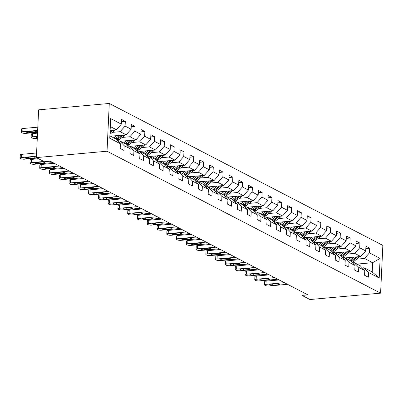<?xml version="1.0" encoding="UTF-8"?>
<svg xmlns="http://www.w3.org/2000/svg" width="403" height="403" viewBox="0 0 403 403"><rect width="100%" height="100%" fill="white"/><g stroke="black" fill="none" stroke-linecap="round" stroke-linejoin="round"><path stroke-width="0.6" d="M107.027 151.221L36.376 157.598L38.628 109.843L109.278 103.465L382.85 245.402L380.598 293.157L107.027 151.221L109.278 103.465M109.868 135.861L115.943 139.015L120.406 143.75L120.185 148.46L123.948 150.41L124.169 145.7L130.184 148.823L129.962 153.533L133.72 155.482L133.942 150.772L139.957 153.896L139.735 158.606L143.498 160.555L143.72 155.845L149.735 158.963L149.513 163.678L153.271 165.628L153.493 160.918L159.507 164.036L159.286 168.746L163.044 170.701L163.265 165.986L169.285 169.109L169.059 173.819L172.822 175.768L173.043 171.058L179.058 174.182L178.836 178.892L182.594 180.841L182.816 176.131L188.831 179.249L188.609 183.964L192.372 185.914L192.594 181.204L198.608 184.322L198.387 189.032L202.145 190.987L202.366 186.272L208.381 189.395L208.16 194.105L211.923 196.054L212.144 191.344L218.159 194.468L217.937 199.178L221.695 201.127L221.917 196.417L227.932 199.54L227.71 204.25L231.468 206.2L231.695 201.49L237.71 204.608L237.488 209.323L241.246 211.273L241.468 206.563L247.482 209.681L247.261 214.391L251.019 216.346L251.24 211.63L257.255 214.754L257.033 219.464L260.796 221.413L261.018 216.703L267.033 219.826L266.811 224.536L270.569 226.486L270.791 221.776L276.806 224.894L276.584 229.609L280.347 231.559L280.569 226.849L286.583 229.967L286.362 234.677L290.12 236.632L290.341 231.916L296.356 235.04L296.134 239.75L299.892 241.699L300.119 236.989L306.134 240.112L305.912 244.823L309.67 246.772L309.892 242.062L315.907 245.18L315.685 249.895L319.443 251.845L319.665 247.135L325.684 250.253L325.458 254.963L329.221 256.918L329.442 252.202L335.457 255.326L335.236 260.036L338.994 261.985L339.215 257.275L345.23 260.398L345.008 265.109L348.771 267.058L348.993 262.348L355.008 265.471L354.786 270.181L358.544 272.131L358.766 267.421L364.78 270.539L364.559 275.254L368.317 277.204L368.544 272.493L379.193 278.02L380.12 258.399L372.659 262.685L364.514 258.459L356.695 259.164M120.406 143.75L109.757 138.224L110.684 118.603L121.333 124.134L121.555 119.419L125.318 121.374L121.449 121.721M380.12 258.399L369.465 252.872L369.687 248.162L365.929 246.213L365.707 250.923L359.693 247.8L359.914 243.09L356.156 241.14L355.93 245.85L349.915 242.732L350.136 238.017L346.379 236.067L346.157 240.777L340.142 237.659L340.364 232.949L336.606 230.995L336.384 235.71L330.369 232.586L330.591 227.876L326.828 225.927L326.606 230.637L320.592 227.514L320.813 222.804L317.055 220.854L316.834 225.564L310.819 222.441L311.04 217.731L307.277 215.781L307.056 220.491L301.041 217.373L301.263 212.658L297.505 210.709L297.283 215.419L291.268 212.3L291.49 207.59L287.732 205.636L287.505 210.351L281.49 207.228L281.712 202.518L277.954 200.568L277.732 205.278L271.718 202.155L271.939 197.445L268.181 195.495L267.96 200.205L261.94 197.087L262.167 192.372L258.404 190.423L258.182 195.133L252.167 192.014L252.389 187.304L248.631 185.35L248.409 190.065L242.394 186.942L242.616 182.232L238.853 180.282L238.631 184.992L232.617 181.869L232.838 177.159L229.08 175.209L228.859 179.919L222.844 176.796L223.066 172.086L219.308 170.137L219.081 174.847L213.066 171.728L213.288 167.018L209.53 165.064L209.308 169.779L203.293 166.656L203.515 161.946L199.757 159.996L199.535 164.706L193.516 161.583L193.742 156.873L189.979 154.923L189.758 159.633L183.743 156.51L183.964 151.8L180.206 149.851L179.985 154.561L173.97 151.442L174.192 146.727L170.429 144.778L170.207 149.488L164.192 146.37L164.414 141.66L160.656 139.705L160.434 144.42L154.42 141.297L154.641 136.587L150.878 134.637L150.657 139.347L144.642 136.224L144.863 131.514L141.105 129.565L140.884 134.275L134.869 131.156L135.091 126.441L131.333 124.492L131.111 129.202L125.091 126.084L125.318 121.374M302.154 291.908L301.988 295.409L307.877 294.875L50.219 161.195L44.33 161.724L36.376 157.598M130.184 148.823L125.716 144.083L119.701 140.964L117.933 141.126M112.321 132.375L120.139 131.67L126.154 134.793L110.523 136.204M119.701 140.964L124.169 145.7M125.091 126.084L120.139 131.67M131.111 129.202L126.154 134.793M139.957 153.896L135.494 149.155L129.479 146.037L127.706 146.193M122.094 137.448L129.917 136.743L135.932 139.861L120.301 141.272M129.479 146.037L133.942 150.772M134.869 131.156L129.917 136.743M140.884 134.275L135.932 139.861M149.735 158.963L145.266 154.228L139.252 151.105L137.483 151.266M131.872 142.521L139.69 141.816L145.705 144.934L130.073 146.344M139.252 151.105L143.72 155.845M144.642 136.224L139.69 141.816M150.657 139.347L145.705 144.934M159.507 164.036L155.039 159.301L149.024 156.178L147.256 156.339M141.644 147.589L149.463 146.883L155.477 150.007L139.851 151.417M149.024 156.178L153.493 160.918M154.42 141.297L149.463 146.883M160.434 144.42L155.477 150.007M169.285 169.109L164.817 164.369L158.802 161.25L157.029 161.412M151.422 152.661L159.24 151.956L165.255 155.079L149.624 156.49M158.802 161.25L163.265 165.986M164.192 146.37L159.24 151.956M170.207 149.488L165.255 155.079M179.058 174.182L174.59 169.441L168.575 166.323L166.807 166.479M161.195 157.734L169.013 157.029L175.028 160.147L159.402 161.563M168.575 166.323L173.043 171.058M173.97 151.442L169.013 157.029M179.985 154.561L175.028 160.147M188.831 179.249L184.367 174.514L178.353 171.391L176.579 171.552M170.968 162.807L178.791 162.102L184.806 165.22L169.174 166.63M178.353 171.391L182.816 176.131M183.743 156.51L178.791 162.102M189.758 159.633L184.806 165.22M198.608 184.322L194.14 179.587L188.125 176.464L186.357 176.625M180.746 167.88L188.564 167.169L194.578 170.293L178.947 171.703M188.125 176.464L192.594 181.204M193.516 161.583L188.564 167.169M199.535 164.706L194.578 170.293M208.381 189.395L203.918 184.66L197.903 181.536L196.13 181.698M190.518 172.947L198.341 172.242L204.356 175.365L188.725 176.776M197.903 181.536L202.366 186.272M203.293 166.656L198.341 172.242M209.308 169.779L204.356 175.365M218.159 194.468L213.691 189.727L207.676 186.609L205.908 186.765M200.296 178.02L208.114 177.315L214.129 180.438L198.498 181.849M207.676 186.609L212.144 191.344M213.066 171.728L208.114 177.315M219.081 174.847L214.129 180.438M227.932 199.54L223.469 194.8L217.449 191.682L215.681 191.838M210.069 183.093L217.887 182.388L223.907 185.506L208.275 186.916M217.449 191.682L221.917 196.417M222.844 176.796L217.887 182.388M228.859 179.919L223.907 185.506M237.71 204.608L233.241 199.873L227.227 196.75L225.453 196.911M219.847 188.166L227.665 187.46L233.68 190.579L218.048 191.989M227.227 196.75L231.695 201.49M232.617 181.869L227.665 187.46M238.631 184.992L233.68 190.579M247.482 209.681L243.014 204.946L236.999 201.822L235.231 201.984M229.619 193.233L237.438 192.528L243.452 195.651L227.826 197.062M236.999 201.822L241.468 206.563M242.394 186.942L237.438 192.528M248.409 190.065L243.452 195.651M257.255 214.754L252.792 210.013L246.777 206.895L245.004 207.056M239.392 198.306L247.215 197.601L253.23 200.724L237.599 202.135M246.777 206.895L251.24 211.63M252.167 192.014L247.215 197.601M258.182 195.133L253.23 200.724M267.033 219.826L262.565 215.086L256.55 211.968L254.782 212.124M249.17 203.379L256.988 202.674L263.003 205.792L247.371 207.202M256.55 211.968L261.018 216.703M261.94 197.087L256.988 202.674M267.96 200.205L263.003 205.792M276.806 224.894L272.342 220.159L266.328 217.036L264.554 217.197M258.943 208.452L266.766 207.746L272.781 210.865L257.149 212.275M266.328 217.036L270.791 221.776M271.718 202.155L266.766 207.746M277.732 205.278L272.781 210.865M286.583 229.967L282.115 225.232L276.1 222.108L274.332 222.27M268.72 213.519L276.539 212.814L282.553 215.937L266.922 217.348M276.1 222.108L280.569 226.849M281.49 207.228L276.539 212.814M287.505 210.351L282.553 215.937M296.356 235.04L291.893 230.299L285.873 227.181L284.105 227.342M278.493 218.592L286.311 217.887L292.331 221.01L276.7 222.421M285.873 227.181L290.341 231.916M291.268 212.3L286.311 217.887M297.283 215.419L292.331 221.01M306.134 240.112L301.666 235.372L295.651 232.254L293.883 232.41M288.271 223.665L296.089 222.96L302.104 226.078L286.473 227.494M295.651 232.254L300.119 236.989M301.041 217.373L296.089 222.96M307.056 220.491L302.104 226.078M315.907 245.18L311.438 240.445L305.424 237.322L303.655 237.483M298.044 228.738L305.862 228.033L311.877 231.151L296.25 232.561M305.424 237.322L309.892 242.062M310.819 222.441L305.862 228.033M316.834 225.564L311.877 231.151M325.684 250.253L321.216 245.518L315.201 242.394L313.428 242.556M307.821 233.811L315.64 233.1L321.654 236.223L306.023 237.634M315.201 242.394L319.665 247.135M320.592 227.514L315.64 233.1M326.606 230.637L321.654 236.223M335.457 255.326L330.989 250.59L324.974 247.467L323.206 247.628M317.594 238.878L325.412 238.173L331.427 241.296L315.796 242.707M324.974 247.467L329.442 252.202M330.369 232.586L325.412 238.173M336.384 235.71L331.427 241.296M345.23 260.398L340.767 255.658L334.752 252.54L332.979 252.696M327.367 243.951L335.19 243.246L341.205 246.369L325.574 247.78M334.752 252.54L339.215 257.275M340.142 237.659L335.19 243.246M346.157 240.777L341.205 246.369M355.008 265.471L350.539 260.731L344.525 257.613L342.757 257.769M337.145 249.024L344.963 248.319L350.978 251.437L335.346 252.847M344.525 257.613L348.993 262.348M349.915 242.732L344.963 248.319M355.93 245.85L350.978 251.437M364.78 270.539L360.317 265.804L354.297 262.68L352.529 262.842M346.918 254.097L354.736 253.391L360.756 256.51L345.124 257.92M354.297 262.68L358.766 267.421M359.693 247.8L354.736 253.391M365.707 250.923L360.756 256.51M379.193 278.02L372.221 271.98L364.075 267.753L362.307 267.914M357.028 264.096L372.659 262.685L372.221 271.98M364.075 267.753L368.544 272.493M369.465 252.872L364.514 258.459M301.988 295.409L309.947 299.535L380.598 293.157M110.13 130.285L116.381 129.721L110.306 126.567M121.333 124.134L116.381 129.721M369.687 248.162L365.818 248.51M359.914 243.09L356.045 243.437M350.136 238.017L346.273 238.369M340.364 232.949L336.495 233.297M330.591 227.876L326.722 228.224M320.813 222.804L316.944 223.151M311.04 217.731L307.172 218.083M301.263 212.658L297.394 213.011M291.49 207.59L287.621 207.938M281.712 202.518L277.848 202.865M271.939 197.445L268.071 197.792M262.167 192.372L258.298 192.725M252.389 187.304L248.52 187.652M242.616 182.232L238.747 182.579M232.838 177.159L228.969 177.506M223.066 172.086L219.197 172.439M213.288 167.018L209.424 167.366M203.515 161.946L199.646 162.293M193.742 156.873L189.873 157.22M183.964 151.8L180.096 152.153M174.192 146.727L170.323 147.08M164.414 141.66L160.545 142.007M154.641 136.587L150.772 136.934M144.863 131.514L141 131.862M135.091 126.441L131.222 126.794M287.505 284.306L269.073 285.969A2.67 0.675 -177.3 0 1 265.461 285.531L264.836 285.208A2.67 0.675 -177.3 0 1 264.524 284.871A2.67 0.675 -177.3 0 1 265.94 284.342L284.372 282.679M279.098 279.944L266.091 281.118L265.94 284.342M272.745 285.294A2.136 0.539 2.7 0 1 269.607 284.674A2.136 0.539 2.7 0 1 270.74 284.256L276.393 283.742A2.136 0.539 2.7 0 1 279.531 284.367A2.136 0.539 2.7 0 1 278.397 284.785L272.745 285.294L272.806 284.07M264.524 284.871L264.675 281.642A2.67 0.675 2.7 0 1 266.091 281.118M351.32 257.361L349.824 258.535A8.478 7.199 117.4 0 1 348.222 259.532M354.111 257.109L350.595 259.864A10.216 8.67 117.4 0 1 349.869 260.383M359.592 256.615A3.536 3.002 117.4 0 1 358.705 257.593L353.728 261.487A10.216 8.67 117.4 0 1 352.197 262.489M356.348 256.907L351.784 260.479A10.216 8.67 117.4 0 1 350.897 261.109M351.401 261.648A10.216 8.67 -62.6 0 0 352.539 260.872L357.511 256.978A3.536 3.002 -62.6 0 0 357.743 256.782M277.727 279.234L259.295 280.896A2.67 0.675 -177.3 0 1 255.688 280.458L255.059 280.135A2.67 0.675 -177.3 0 1 254.746 279.798A2.67 0.675 -177.3 0 1 256.162 279.274L274.594 277.607M269.32 274.871L256.313 276.045L256.162 279.274M262.973 280.221A2.136 0.539 2.7 0 1 259.834 279.601A2.136 0.539 2.7 0 1 260.968 279.183L266.62 278.675A2.136 0.539 2.7 0 1 269.753 279.294A2.136 0.539 2.7 0 1 268.625 279.712L262.973 280.221L263.028 278.997M254.746 279.798L254.903 276.569A2.67 0.675 2.7 0 1 256.313 276.045M267.955 274.161L249.522 275.828A2.67 0.675 -177.3 0 1 245.911 275.39L245.286 275.063A2.67 0.675 -177.3 0 1 244.974 274.725A2.67 0.675 -177.3 0 1 246.389 274.201L264.821 272.539M259.547 269.798L246.54 270.972L246.389 274.201M253.195 275.153A2.136 0.539 2.7 0 1 250.061 274.529A2.136 0.539 2.7 0 1 251.19 274.111L256.842 273.602A2.136 0.539 2.7 0 1 259.98 274.221A2.136 0.539 2.7 0 1 258.847 274.639L253.195 275.153L253.255 273.924M244.974 274.725L245.125 271.496A2.67 0.675 2.7 0 1 246.54 270.972M341.548 252.288L340.046 253.462A8.478 7.199 117.4 0 1 338.449 254.459M344.338 252.036L340.822 254.792A10.216 8.67 117.4 0 1 340.097 255.311M349.819 251.543A3.536 3.002 117.4 0 1 348.927 252.52L343.955 256.414A10.216 8.67 117.4 0 1 342.419 257.416M346.575 251.835L342.011 255.406A10.216 8.67 117.4 0 1 341.119 256.036M341.628 256.575A10.216 8.67 -62.6 0 0 342.762 255.799L347.739 251.905A3.536 3.002 -62.6 0 0 347.965 251.709M331.77 247.22L330.274 248.394A8.478 7.199 117.4 0 1 328.677 249.386M334.561 246.968L331.044 249.719A10.216 8.67 117.4 0 1 330.319 250.238M340.041 246.47A3.536 3.002 117.4 0 1 339.155 247.452L334.178 251.346A10.216 8.67 117.4 0 1 332.646 252.343M336.797 246.762L332.238 250.339A10.216 8.67 117.4 0 1 331.347 250.963M331.855 251.502A10.216 8.67 -62.6 0 0 332.989 250.726L337.961 246.832A3.536 3.002 -62.6 0 0 338.193 246.641M258.177 269.093L239.745 270.756A2.67 0.675 -177.3 0 1 236.138 270.317L235.513 269.99A2.67 0.675 -177.3 0 1 235.201 269.652A2.67 0.675 -177.3 0 1 236.611 269.128L255.044 267.466M249.769 264.731L236.768 265.904L236.611 269.128M243.422 270.081A2.136 0.539 2.7 0 1 240.284 269.461A2.136 0.539 2.7 0 1 241.417 269.038L247.069 268.529A2.136 0.539 2.7 0 1 250.203 269.149A2.136 0.539 2.7 0 1 249.074 269.572L243.422 270.081L243.477 268.851M235.201 269.652L235.352 266.428A2.67 0.675 2.7 0 1 236.768 265.904M248.404 264.02L229.972 265.683A2.67 0.675 -177.3 0 1 226.365 265.245L225.735 264.922A2.67 0.675 -177.3 0 1 225.423 264.58A2.67 0.675 -177.3 0 1 226.839 264.056L245.271 262.393M239.997 259.658L226.99 260.832L226.839 264.056M233.644 265.008A2.136 0.539 2.7 0 1 230.511 264.388A2.136 0.539 2.7 0 1 231.639 263.965L237.291 263.456A2.136 0.539 2.7 0 1 240.43 264.076A2.136 0.539 2.7 0 1 239.296 264.499L233.644 265.008L233.705 263.784M225.423 264.58L225.574 261.356A2.67 0.675 2.7 0 1 226.99 260.832M238.626 258.948L220.194 260.61A2.67 0.675 -177.3 0 1 216.587 260.172L215.963 259.849A2.67 0.675 -177.3 0 1 215.65 259.512A2.67 0.675 -177.3 0 1 217.061 258.988L235.498 257.321M230.219 254.585L217.217 255.759L217.061 258.988M223.872 259.935A2.136 0.539 2.7 0 1 220.733 259.315A2.136 0.539 2.7 0 1 221.867 258.897L227.519 258.383A2.136 0.539 2.7 0 1 230.657 259.008A2.136 0.539 2.7 0 1 229.524 259.426L223.872 259.935L223.927 258.711M215.65 259.512L215.801 256.283A2.67 0.675 2.7 0 1 217.217 255.759M321.997 242.148L320.496 243.321A8.478 7.199 117.4 0 1 318.899 244.314M324.788 241.896L321.272 244.646A10.216 8.67 117.4 0 1 320.546 245.17M330.269 241.402A3.536 3.002 117.4 0 1 329.377 242.379L324.405 246.273A10.216 8.67 117.4 0 1 322.874 247.271M327.024 241.694L322.46 245.266A10.216 8.67 117.4 0 1 321.569 245.89M322.078 246.429A10.216 8.67 -62.6 0 0 323.211 245.654L328.188 241.76A3.536 3.002 -62.6 0 0 328.415 241.568M312.219 237.075L310.723 238.249A8.478 7.199 117.4 0 1 309.126 239.241M315.01 236.823L311.494 239.573A10.216 8.67 117.4 0 1 310.768 240.097M320.491 236.329A3.536 3.002 117.4 0 1 319.604 237.307L314.627 241.201A10.216 8.67 117.4 0 1 313.096 242.203M317.252 236.621L312.688 240.193A10.216 8.67 117.4 0 1 311.796 240.823M312.305 241.362A10.216 8.67 -62.6 0 0 313.438 240.586L318.41 236.687A3.536 3.002 -62.6 0 0 318.642 236.496M302.446 232.002L300.945 233.176A8.478 7.199 117.4 0 1 299.348 234.173M305.237 231.75L301.721 234.506A10.216 8.67 117.4 0 1 300.996 235.025M310.718 231.257A3.536 3.002 117.4 0 1 309.826 232.234L304.854 236.128A10.216 8.67 117.4 0 1 303.323 237.13M307.474 231.549L302.91 235.12A10.216 8.67 117.4 0 1 302.018 235.75M302.527 236.289A10.216 8.67 -62.6 0 0 303.666 235.513L308.638 231.619A3.536 3.002 -62.6 0 0 308.864 231.423M292.674 226.929L291.173 228.103A8.478 7.199 117.4 0 1 289.576 229.1M295.464 226.677L291.948 229.433A10.216 8.67 117.4 0 1 291.218 229.952M300.945 226.184A3.536 3.002 117.4 0 1 300.054 227.166L295.077 231.06A10.216 8.67 117.4 0 1 293.545 232.057M297.701 226.476L293.137 230.053A10.216 8.67 117.4 0 1 292.246 230.677M292.754 231.216A10.216 8.67 -62.6 0 0 293.888 230.44L298.865 226.546A3.536 3.002 -62.6 0 0 299.091 226.35M282.896 221.862L281.4 223.035A8.478 7.199 117.4 0 1 279.798 224.028M285.687 221.61L282.171 224.36A10.216 8.67 117.4 0 1 281.445 224.884M291.168 221.116A3.536 3.002 117.4 0 1 290.281 222.093L285.304 225.987A10.216 8.67 117.4 0 1 283.772 226.985M287.923 221.408L283.359 224.98A10.216 8.67 117.4 0 1 282.468 225.604M282.977 226.143A10.216 8.67 -62.6 0 0 284.115 225.368L289.087 221.474A3.536 3.002 -62.6 0 0 289.319 221.282M273.123 216.789L271.622 217.963A8.478 7.199 117.4 0 1 270.025 218.955M275.914 216.537L272.398 219.287A10.216 8.67 117.4 0 1 271.672 219.811M281.395 216.043A3.536 3.002 117.4 0 1 280.503 217.021L275.531 220.915A10.216 8.67 117.4 0 1 273.995 221.917M278.151 216.335L273.587 219.907A10.216 8.67 117.4 0 1 272.695 220.537M273.204 221.076A10.216 8.67 -62.6 0 0 274.337 220.295L279.314 216.401A3.536 3.002 -62.6 0 0 279.541 216.21M263.345 211.716L261.849 212.89A8.478 7.199 117.4 0 1 260.247 213.887M266.136 211.464L262.62 214.22A10.216 8.67 117.4 0 1 261.895 214.739M271.617 210.971A3.536 3.002 117.4 0 1 270.73 211.948L265.753 215.842A10.216 8.67 117.4 0 1 264.222 216.844M268.373 211.263L263.814 214.834A10.216 8.67 117.4 0 1 262.922 215.464M263.431 216.003A10.216 8.67 -62.6 0 0 264.564 215.227L269.536 211.333A3.536 3.002 -62.6 0 0 269.768 211.137M253.573 206.643L252.071 207.817A8.478 7.199 117.4 0 1 250.475 208.814M256.363 206.391L252.847 209.147A10.216 8.67 117.4 0 1 252.122 209.666M261.844 205.898A3.536 3.002 117.4 0 1 260.953 206.875L255.981 210.769A10.216 8.67 117.4 0 1 254.449 211.771M258.6 206.19L254.036 209.762A10.216 8.67 117.4 0 1 253.144 210.391M253.653 210.93A10.216 8.67 -62.6 0 0 254.787 210.154L259.764 206.26A3.536 3.002 -62.6 0 0 259.99 206.064M243.795 201.576L242.299 202.749A8.478 7.199 117.4 0 1 240.702 203.742M246.586 201.324L243.069 204.074A10.216 8.67 117.4 0 1 242.344 204.598M252.066 200.825A3.536 3.002 117.4 0 1 251.18 201.807L246.203 205.701A10.216 8.67 117.4 0 1 244.671 206.699M248.827 201.122L244.263 204.694A10.216 8.67 117.4 0 1 243.372 205.318M243.88 205.857A10.216 8.67 -62.6 0 0 245.014 205.082L249.986 201.188A3.536 3.002 -62.6 0 0 250.218 200.996M234.022 196.503L232.521 197.677A8.478 7.199 117.4 0 1 230.924 198.669M236.813 196.251L233.297 199.001A10.216 8.67 117.4 0 1 232.571 199.525M242.294 195.757A3.536 3.002 117.4 0 1 241.402 196.735L236.43 200.629A10.216 8.67 117.4 0 1 234.899 201.626M239.05 196.049L234.486 199.621A10.216 8.67 117.4 0 1 233.594 200.246M234.103 200.785A10.216 8.67 -62.6 0 0 235.241 200.009L240.213 196.115A3.536 3.002 -62.6 0 0 240.44 195.923M224.249 191.43L222.748 192.604A8.478 7.199 117.4 0 1 221.151 193.601M227.04 191.178L223.519 193.929A10.216 8.67 117.4 0 1 222.794 194.453M232.521 190.684A3.536 3.002 117.4 0 1 231.629 191.662L226.652 195.556A10.216 8.67 117.4 0 1 225.121 196.558M229.277 190.977L224.713 194.548A10.216 8.67 117.4 0 1 223.821 195.178M224.33 195.717A10.216 8.67 -62.6 0 0 225.463 194.941L230.44 191.047A3.536 3.002 -62.6 0 0 230.667 190.851M214.472 186.357L212.975 187.531A8.478 7.199 117.4 0 1 211.374 188.528M217.262 186.105L213.746 188.861A10.216 8.67 117.4 0 1 213.021 189.38M222.743 185.612A3.536 3.002 117.4 0 1 221.852 186.589L216.879 190.483A10.216 8.67 117.4 0 1 215.348 191.485M219.499 185.904L214.935 189.475A10.216 8.67 117.4 0 1 214.043 190.105M214.552 190.644A10.216 8.67 -62.6 0 0 215.691 189.868L220.663 185.974A3.536 3.002 -62.6 0 0 220.894 185.778M204.699 181.29L203.198 182.463A8.478 7.199 117.4 0 1 201.601 183.456M207.49 181.038L203.973 183.788A10.216 8.67 117.4 0 1 203.248 184.307M212.97 180.539A3.536 3.002 117.4 0 1 212.079 181.521L207.107 185.415A10.216 8.67 117.4 0 1 205.57 186.413M209.726 180.831L205.162 184.408A10.216 8.67 117.4 0 1 204.271 185.032M204.779 185.571A10.216 8.67 -62.6 0 0 205.913 184.796L210.89 180.902A3.536 3.002 -62.6 0 0 211.117 180.71M194.921 176.217L193.425 177.391A8.478 7.199 117.4 0 1 191.823 178.383M197.712 175.965L194.196 178.715A10.216 8.67 117.4 0 1 193.47 179.239M203.193 175.471A3.536 3.002 117.4 0 1 202.306 176.449L197.329 180.343A10.216 8.67 117.4 0 1 195.798 181.34M199.948 175.763L195.39 179.335A10.216 8.67 117.4 0 1 194.498 179.96M195.002 180.499A10.216 8.67 -62.6 0 0 196.14 179.723L201.112 175.829A3.536 3.002 -62.6 0 0 201.344 175.637M185.148 171.144L183.647 172.318A8.478 7.199 117.4 0 1 182.05 173.31M187.939 170.892L184.423 173.643A10.216 8.67 117.4 0 1 183.697 174.167M193.42 170.398A3.536 3.002 117.4 0 1 192.528 171.376L187.556 175.27A10.216 8.67 117.4 0 1 186.02 176.272M190.176 170.691L185.612 174.262A10.216 8.67 117.4 0 1 184.72 174.892M185.229 175.431A10.216 8.67 -62.6 0 0 186.362 174.65L191.339 170.756A3.536 3.002 -62.6 0 0 191.566 170.565M175.37 166.071L173.874 167.245A8.478 7.199 117.4 0 1 172.277 168.242M178.161 165.819L174.645 168.575A10.216 8.67 117.4 0 1 173.92 169.094M183.642 165.326A3.536 3.002 117.4 0 1 182.755 166.303L177.778 170.197A10.216 8.67 117.4 0 1 176.247 171.199M180.403 165.618L175.839 169.189A10.216 8.67 117.4 0 1 174.947 169.819M175.456 170.358A10.216 8.67 -62.6 0 0 176.59 169.582L181.562 165.688A3.536 3.002 -62.6 0 0 181.793 165.492M165.598 160.999L164.097 162.172A8.478 7.199 117.4 0 1 162.5 163.17M168.389 160.747L164.872 163.502A10.216 8.67 117.4 0 1 164.147 164.021M173.869 160.253A3.536 3.002 117.4 0 1 172.978 161.235L168.006 165.129A10.216 8.67 117.4 0 1 166.474 166.127M170.625 160.545L166.061 164.117A10.216 8.67 117.4 0 1 165.17 164.746M165.678 165.285A10.216 8.67 -62.6 0 0 166.812 164.51L171.789 160.616A3.536 3.002 -62.6 0 0 172.016 160.419M155.825 155.931L154.324 157.105A8.478 7.199 117.4 0 1 152.727 158.097M158.611 155.679L155.095 158.429A10.216 8.67 117.4 0 1 154.369 158.953M164.092 155.18A3.536 3.002 117.4 0 1 163.205 156.163L158.228 160.056A10.216 8.67 117.4 0 1 156.696 161.054M160.852 155.477L156.288 159.049A10.216 8.67 117.4 0 1 155.397 159.674M155.906 160.213A10.216 8.67 -62.6 0 0 157.039 159.437L162.016 155.543A3.536 3.002 -62.6 0 0 162.243 155.351M146.047 150.858L144.546 152.032A8.478 7.199 117.4 0 1 142.949 153.024M148.838 150.606L145.322 153.357A10.216 8.67 117.4 0 1 144.596 153.881M154.319 150.112A3.536 3.002 117.4 0 1 153.427 151.09L148.455 154.984A10.216 8.67 117.4 0 1 146.924 155.986M151.075 150.405L146.511 153.976A10.216 8.67 117.4 0 1 145.619 154.606M146.128 155.145A10.216 8.67 -62.6 0 0 147.266 154.364L152.238 150.47A3.536 3.002 -62.6 0 0 152.465 150.279M228.854 253.875L210.421 255.542A2.67 0.675 -177.3 0 1 206.815 255.104L206.185 254.777A2.67 0.675 -177.3 0 1 205.873 254.439A2.67 0.675 -177.3 0 1 207.288 253.915L225.72 252.253M220.446 249.512L207.439 250.686L207.288 253.915M214.094 254.862A2.136 0.539 2.7 0 1 210.96 254.243A2.136 0.539 2.7 0 1 212.089 253.825L217.741 253.316A2.136 0.539 2.7 0 1 220.879 253.935A2.136 0.539 2.7 0 1 219.746 254.353L214.094 254.862L214.154 253.638M205.873 254.439L206.024 251.21A2.67 0.675 2.7 0 1 207.439 250.686M219.081 248.802L200.644 250.47A2.67 0.675 -177.3 0 1 197.037 250.031L196.412 249.704A2.67 0.675 -177.3 0 1 196.1 249.366A2.67 0.675 -177.3 0 1 197.515 248.842L215.948 247.18M210.673 244.44L197.666 245.618L197.515 248.842M204.321 249.795A2.136 0.539 2.7 0 1 201.183 249.17A2.136 0.539 2.7 0 1 202.316 248.752L207.968 248.243A2.136 0.539 2.7 0 1 211.107 248.863A2.136 0.539 2.7 0 1 209.973 249.281L204.321 249.795L204.381 248.565M196.1 249.366L196.251 246.142A2.67 0.675 2.7 0 1 197.666 245.618M209.303 243.734L190.871 245.397A2.67 0.675 -177.3 0 1 187.264 244.959L186.634 244.636A2.67 0.675 -177.3 0 1 186.322 244.294A2.67 0.675 -177.3 0 1 187.738 243.77L206.17 242.107M200.896 239.372L187.889 240.546L187.738 243.77M194.548 244.722A2.136 0.539 2.7 0 1 191.41 244.102A2.136 0.539 2.7 0 1 192.543 243.679L198.195 243.17A2.136 0.539 2.7 0 1 201.329 243.79A2.136 0.539 2.7 0 1 200.2 244.213L194.548 244.722L194.604 243.493M186.322 244.294L186.478 241.07A2.67 0.675 2.7 0 1 187.889 240.546M199.53 238.662L181.098 240.324A2.67 0.675 -177.3 0 1 177.486 239.886L176.862 239.563A2.67 0.675 -177.3 0 1 176.549 239.226A2.67 0.675 -177.3 0 1 177.965 238.702L196.397 237.035M191.123 234.299L178.116 235.473L177.965 238.702M184.77 239.649A2.136 0.539 2.7 0 1 181.637 239.029A2.136 0.539 2.7 0 1 182.766 238.611L188.418 238.097A2.136 0.539 2.7 0 1 191.556 238.722A2.136 0.539 2.7 0 1 190.423 239.14L184.77 239.649L184.831 238.425M176.549 239.226L176.7 235.997A2.67 0.675 2.7 0 1 178.116 235.473M189.753 233.589L171.32 235.251A2.67 0.675 -177.3 0 1 167.713 234.818L167.089 234.491A2.67 0.675 -177.3 0 1 166.777 234.153A2.67 0.675 -177.3 0 1 168.187 233.629L186.619 231.962M181.345 229.226L168.338 230.4L168.187 233.629M174.998 234.576A2.136 0.539 2.7 0 1 171.859 233.957A2.136 0.539 2.7 0 1 172.993 233.539L178.645 233.03A2.136 0.539 2.7 0 1 181.778 233.649A2.136 0.539 2.7 0 1 180.65 234.067L174.998 234.576L175.053 233.352M166.777 234.153L166.928 230.924A2.67 0.675 2.7 0 1 168.338 230.4M179.98 228.516L161.548 230.184A2.67 0.675 -177.3 0 1 157.936 229.745L157.311 229.418A2.67 0.675 -177.3 0 1 156.999 229.08A2.67 0.675 -177.3 0 1 158.414 228.556L176.846 226.894M171.572 224.154L158.565 225.327L158.414 228.556M165.22 229.509A2.136 0.539 2.7 0 1 162.087 228.884A2.136 0.539 2.7 0 1 163.215 228.466L168.867 227.957A2.136 0.539 2.7 0 1 172.005 228.577A2.136 0.539 2.7 0 1 170.872 228.995L165.22 229.509L165.28 228.279M156.999 229.08L157.15 225.856A2.67 0.675 2.7 0 1 158.565 225.327M170.202 223.448L151.77 225.111A2.67 0.675 -177.3 0 1 148.163 224.673L147.538 224.345A2.67 0.675 -177.3 0 1 147.226 224.008A2.67 0.675 -177.3 0 1 148.636 223.484L167.069 221.821M161.794 219.086L148.793 220.26L148.636 223.484M155.447 224.436A2.136 0.539 2.7 0 1 152.309 223.816A2.136 0.539 2.7 0 1 153.442 223.393L159.094 222.884A2.136 0.539 2.7 0 1 162.228 223.504A2.136 0.539 2.7 0 1 161.099 223.927L155.447 224.436L155.503 223.207M147.226 224.008L147.377 220.784A2.67 0.675 2.7 0 1 148.793 220.26M160.429 218.376L141.997 220.038A2.67 0.675 -177.3 0 1 138.39 219.6L137.761 219.277A2.67 0.675 -177.3 0 1 137.448 218.94A2.67 0.675 -177.3 0 1 138.864 218.411L157.296 216.749M152.022 214.013L139.015 215.187L138.864 218.411M145.669 219.363A2.136 0.539 2.7 0 1 142.536 218.743A2.136 0.539 2.7 0 1 143.664 218.325L149.317 217.811A2.136 0.539 2.7 0 1 152.455 218.436A2.136 0.539 2.7 0 1 151.321 218.854L145.669 219.363L145.73 218.139M137.448 218.94L137.599 215.711A2.67 0.675 2.7 0 1 139.015 215.187M150.657 213.303L132.219 214.965A2.67 0.675 -177.3 0 1 128.612 214.527L127.988 214.205A2.67 0.675 -177.3 0 1 127.675 213.867A2.67 0.675 -177.3 0 1 129.091 213.343L147.523 211.676M142.244 208.94L129.242 210.114L129.091 213.343M135.897 214.29A2.136 0.539 2.7 0 1 132.758 213.671A2.136 0.539 2.7 0 1 133.892 213.252L139.544 212.744A2.136 0.539 2.7 0 1 142.682 213.363A2.136 0.539 2.7 0 1 141.549 213.781L135.897 214.29L135.952 213.066M127.675 213.867L127.827 210.638A2.67 0.675 2.7 0 1 129.242 210.114M140.879 208.23L122.447 209.898A2.67 0.675 -177.3 0 1 118.84 209.459L118.21 209.132A2.67 0.675 -177.3 0 1 117.898 208.794A2.67 0.675 -177.3 0 1 119.313 208.27L137.745 206.608M132.471 203.868L119.464 205.041L119.313 208.27M126.124 209.222A2.136 0.539 2.7 0 1 122.986 208.598A2.136 0.539 2.7 0 1 124.119 208.18L129.771 207.671A2.136 0.539 2.7 0 1 132.904 208.291A2.136 0.539 2.7 0 1 131.776 208.709L126.124 209.222L126.179 207.993M117.898 208.794L118.054 205.565A2.67 0.675 2.7 0 1 119.464 205.041M131.106 203.162L112.674 204.825A2.67 0.675 -177.3 0 1 109.062 204.386L108.437 204.059A2.67 0.675 -177.3 0 1 108.125 203.722A2.67 0.675 -177.3 0 1 109.54 203.198L127.973 201.535M122.698 198.8L109.692 199.974L109.54 203.198M116.346 204.15A2.136 0.539 2.7 0 1 113.213 203.53A2.136 0.539 2.7 0 1 114.341 203.107L119.993 202.598A2.136 0.539 2.7 0 1 123.132 203.218A2.136 0.539 2.7 0 1 121.998 203.636L116.346 204.15L116.407 202.921M108.125 203.722L108.276 200.498A2.67 0.675 2.7 0 1 109.692 199.974M121.328 198.09L102.896 199.752A2.67 0.675 -177.3 0 1 99.289 199.314L98.659 198.991A2.67 0.675 -177.3 0 1 98.347 198.649A2.67 0.675 -177.3 0 1 99.763 198.125L118.195 196.463M112.921 193.727L99.914 194.901L99.763 198.125M106.573 199.077A2.136 0.539 2.7 0 1 103.435 198.457A2.136 0.539 2.7 0 1 104.568 198.034L110.221 197.525A2.136 0.539 2.7 0 1 113.354 198.145A2.136 0.539 2.7 0 1 112.225 198.568L106.573 199.077L106.629 197.853M98.347 198.649L98.503 195.425A2.67 0.675 2.7 0 1 99.914 194.901M111.555 193.017L93.123 194.679A2.67 0.675 -177.3 0 1 89.511 194.241L88.887 193.919A2.67 0.675 -177.3 0 1 88.574 193.581A2.67 0.675 -177.3 0 1 89.99 193.057L108.422 191.39M103.148 188.654L90.141 189.828L89.99 193.057M96.796 194.004A2.136 0.539 2.7 0 1 93.662 193.385A2.136 0.539 2.7 0 1 94.791 192.966L100.443 192.453A2.136 0.539 2.7 0 1 103.581 193.077A2.136 0.539 2.7 0 1 102.448 193.495L96.796 194.004L96.856 192.78M88.574 193.581L88.725 190.352A2.67 0.675 2.7 0 1 90.141 189.828M101.778 187.944L83.345 189.606A2.67 0.675 -177.3 0 1 79.739 189.173L79.114 188.846A2.67 0.675 -177.3 0 1 78.802 188.508A2.67 0.675 -177.3 0 1 80.212 187.984L98.644 186.322M93.37 183.582L80.368 184.755L80.212 187.984M87.023 188.931A2.136 0.539 2.7 0 1 83.884 188.312A2.136 0.539 2.7 0 1 85.018 187.894L90.67 187.385A2.136 0.539 2.7 0 1 93.803 188.005A2.136 0.539 2.7 0 1 92.675 188.423L87.023 188.931L87.078 187.707M78.802 188.508L78.953 185.279A2.67 0.675 2.7 0 1 80.368 184.755M92.005 182.871L73.573 184.539A2.67 0.675 -177.3 0 1 69.966 184.1L69.336 183.773A2.67 0.675 -177.3 0 1 69.024 183.436A2.67 0.675 -177.3 0 1 70.439 182.912L88.872 181.249M83.597 178.509L70.59 179.683L70.439 182.912M77.245 183.864A2.136 0.539 2.7 0 1 74.112 183.239A2.136 0.539 2.7 0 1 75.24 182.821L80.892 182.312A2.136 0.539 2.7 0 1 84.031 182.932A2.136 0.539 2.7 0 1 82.897 183.35L77.245 183.864L77.305 182.635M69.024 183.436L69.175 180.212A2.67 0.675 2.7 0 1 70.59 179.683M82.232 177.804L63.795 179.466A2.67 0.675 -177.3 0 1 60.188 179.028L59.563 178.705A2.67 0.675 -177.3 0 1 59.251 178.363A2.67 0.675 -177.3 0 1 60.662 177.839L79.099 176.176M73.82 173.441L60.818 174.615L60.662 177.839M67.472 178.791A2.136 0.539 2.7 0 1 64.334 178.171A2.136 0.539 2.7 0 1 65.467 177.748L71.119 177.239A2.136 0.539 2.7 0 1 74.258 177.859A2.136 0.539 2.7 0 1 73.124 178.282L67.472 178.791L67.528 177.562M59.251 178.363L59.402 175.139A2.67 0.675 2.7 0 1 60.818 174.615M72.454 172.731L54.022 174.393A2.67 0.675 -177.3 0 1 50.415 173.955L49.786 173.633A2.67 0.675 -177.3 0 1 49.473 173.295A2.67 0.675 -177.3 0 1 50.889 172.766L69.321 171.104M64.047 168.368L51.04 169.542L50.889 172.766M57.7 173.718A2.136 0.539 2.7 0 1 54.561 173.099A2.136 0.539 2.7 0 1 55.695 172.68L61.347 172.167A2.136 0.539 2.7 0 1 64.48 172.791A2.136 0.539 2.7 0 1 63.352 173.209L57.7 173.718L57.755 172.494M49.473 173.295L49.629 170.066A2.67 0.675 2.7 0 1 51.04 169.542M62.682 167.658L44.249 169.32A2.67 0.675 -177.3 0 1 40.638 168.887L40.013 168.56A2.67 0.675 -177.3 0 1 39.701 168.222A2.67 0.675 -177.3 0 1 41.116 167.698L59.548 166.031M54.274 163.296L41.267 164.469L41.116 167.698M47.922 168.645A2.136 0.539 2.7 0 1 44.783 168.026A2.136 0.539 2.7 0 1 45.917 167.608L51.569 167.099A2.136 0.539 2.7 0 1 54.707 167.719A2.136 0.539 2.7 0 1 53.574 168.137L47.922 168.645L47.982 167.421M39.701 168.222L39.852 164.993A2.67 0.675 2.7 0 1 41.267 164.469M136.274 145.785L134.773 146.959A8.478 7.199 117.4 0 1 133.176 147.956M139.065 145.533L135.549 148.289A10.216 8.67 117.4 0 1 134.819 148.808M144.546 145.04A3.536 3.002 117.4 0 1 143.654 146.017L138.682 149.911A10.216 8.67 117.4 0 1 137.146 150.913M141.302 145.332L136.738 148.903A10.216 8.67 117.4 0 1 135.846 149.533M136.355 150.072A10.216 8.67 -62.6 0 0 137.488 149.296L142.466 145.402A3.536 3.002 -62.6 0 0 142.692 145.206M126.497 140.712L125.001 141.886A8.478 7.199 117.4 0 1 123.399 142.884M129.287 140.461L125.771 143.216A10.216 8.67 117.4 0 1 125.046 143.735M134.768 139.967A3.536 3.002 117.4 0 1 133.882 140.944L128.905 144.838A10.216 8.67 117.4 0 1 127.373 145.841M131.524 140.259L126.96 143.831A10.216 8.67 117.4 0 1 126.074 144.46M126.577 144.999A10.216 8.67 -62.6 0 0 127.716 144.224L132.688 140.33A3.536 3.002 -62.6 0 0 132.919 140.133M52.904 162.585L34.472 164.253A2.67 0.675 -177.3 0 1 30.865 163.814L30.235 163.487A2.67 0.675 -177.3 0 1 29.923 163.15A2.67 0.675 -177.3 0 1 31.338 162.626L43.887 161.492M38.607 158.757L31.489 159.397L31.338 162.626M38.149 163.578A2.136 0.539 2.7 0 1 35.011 162.953A2.136 0.539 2.7 0 1 36.144 162.535L41.796 162.026A2.136 0.539 2.7 0 1 44.929 162.646A2.136 0.539 2.7 0 1 43.801 163.064L38.149 163.578L38.204 162.349M29.923 163.15L30.079 159.926A2.67 0.675 2.7 0 1 31.489 159.397M116.724 135.645L115.223 136.819A8.478 7.199 117.4 0 1 113.626 137.811M37.524 133.151L32.708 133.584A2.67 0.675 2.7 0 0 31.293 134.108L31.142 137.337A2.67 0.675 -177.3 0 0 31.454 137.675L32.084 137.997A2.67 0.675 -177.3 0 0 35.691 138.436L37.283 138.294M31.142 137.337A2.67 0.675 -177.3 0 1 32.557 136.813L37.373 136.375M119.515 135.393L115.999 138.143A10.216 8.67 117.4 0 1 115.273 138.667M124.995 134.894A3.536 3.002 117.4 0 1 124.104 135.876L119.132 139.77A10.216 8.67 117.4 0 1 117.595 140.768M121.751 135.191L117.187 138.763A10.216 8.67 117.4 0 1 116.296 139.388M116.805 139.927A10.216 8.67 -62.6 0 0 117.938 139.151L122.915 135.257A3.536 3.002 -62.6 0 0 123.142 135.065M37.358 136.723A2.136 0.539 -177.3 0 0 36.23 137.141A2.136 0.539 -177.3 0 0 37.313 137.665M37.242 158.047L24.699 159.18A2.67 0.675 -177.3 0 1 21.087 158.742L20.462 158.414A2.67 0.675 -177.3 0 1 20.15 158.077A2.67 0.675 -177.3 0 1 21.566 157.553L36.441 156.213M36.592 152.984L21.717 154.329L21.566 157.553M28.371 158.505A2.136 0.539 2.7 0 1 25.238 157.885A2.136 0.539 2.7 0 1 26.366 157.462L32.018 156.953A2.136 0.539 2.7 0 1 35.157 157.573A2.136 0.539 2.7 0 1 34.023 157.996L28.371 158.505L28.432 157.276M20.15 158.077L20.301 154.853A2.67 0.675 2.7 0 1 21.717 154.329M37.806 127.172L22.936 128.512A2.67 0.675 2.7 0 0 21.52 129.036L21.369 132.265A2.67 0.675 -177.3 0 0 21.681 132.602L22.306 132.93A2.67 0.675 -177.3 0 0 25.913 133.368L37.565 132.315M21.369 132.265A2.67 0.675 -177.3 0 1 22.78 131.741L37.655 130.396M115.218 129.826A3.536 3.002 117.4 0 1 114.331 130.804L109.943 134.234M111.974 130.119L110.069 131.61M110.019 132.627L113.137 130.184A3.536 3.002 -62.6 0 0 113.369 129.993M29.59 132.688L35.242 132.179A2.136 0.539 -177.3 0 0 36.376 131.761A2.136 0.539 -177.3 0 0 33.237 131.141L27.585 131.65A2.136 0.539 -177.3 0 0 26.452 132.068A2.136 0.539 -177.3 0 0 29.59 132.688L29.646 131.464M278.397 284.785L278.443 283.838M351.784 260.479L350.595 259.864M353.728 261.487L352.539 260.872M358.705 257.593L357.511 256.978M268.625 279.712L268.665 278.77M258.847 274.639L258.892 273.697M342.011 255.406L340.822 254.792M343.955 256.414L342.762 255.799M348.927 252.52L347.739 251.905M332.238 250.339L331.044 249.719M334.178 251.346L332.989 250.726M339.155 247.452L337.961 246.832M249.074 269.572L249.119 268.625M239.296 264.499L239.342 263.552M229.524 259.426L229.569 258.484M322.46 245.266L321.272 244.646M324.405 246.273L323.211 245.654M329.377 242.379L328.188 241.76M312.688 240.193L311.494 239.573M314.627 241.201L313.438 240.586M319.604 237.307L318.41 236.687M302.91 235.12L301.721 234.506M304.854 236.128L303.666 235.513M309.826 232.234L308.638 231.619M293.137 230.053L291.948 229.433M295.077 231.06L293.888 230.44M300.054 227.166L298.865 226.546M283.359 224.98L282.171 224.36M285.304 225.987L284.115 225.368M290.281 222.093L289.087 221.474M273.587 219.907L272.398 219.287M275.531 220.915L274.337 220.295M280.503 217.021L279.314 216.401M263.814 214.834L262.62 214.22M265.753 215.842L264.564 215.227M270.73 211.948L269.536 211.333M254.036 209.762L252.847 209.147M255.981 210.769L254.787 210.154M260.953 206.875L259.764 206.26M244.263 204.694L243.069 204.074M246.203 205.701L245.014 205.082M251.18 201.807L249.986 201.188M234.486 199.621L233.297 199.001M236.43 200.629L235.241 200.009M241.402 196.735L240.213 196.115M224.713 194.548L223.519 193.929M226.652 195.556L225.463 194.941M231.629 191.662L230.44 191.047M214.935 189.475L213.746 188.861M216.879 190.483L215.691 189.868M221.852 186.589L220.663 185.974M205.162 184.408L203.973 183.788M207.107 185.415L205.913 184.796M212.079 181.521L210.89 180.902M195.39 179.335L194.196 178.715M197.329 180.343L196.14 179.723M202.306 176.449L201.112 175.829M185.612 174.262L184.423 173.643M187.556 175.27L186.362 174.65M192.528 171.376L191.339 170.756M175.839 169.189L174.645 168.575M177.778 170.197L176.59 169.582M182.755 166.303L181.562 165.688M166.061 164.117L164.872 163.502M168.006 165.129L166.812 164.51M172.978 161.235L171.789 160.616M156.288 159.049L155.095 158.429M158.228 160.056L157.039 159.437M163.205 156.163L162.016 155.543M146.511 153.976L145.322 153.357M148.455 154.984L147.266 154.364M153.427 151.09L152.238 150.47M219.746 254.353L219.791 253.411M209.973 249.281L210.018 248.339M200.2 244.213L200.241 243.266M190.423 239.14L190.468 238.198M180.65 234.067L180.695 233.125M170.872 228.995L170.917 228.053M161.099 223.927L161.145 222.98M151.321 218.854L151.367 217.907M141.549 213.781L141.594 212.839M131.776 208.709L131.816 207.767M121.998 203.636L122.044 202.694M112.225 198.568L112.271 197.621M102.448 193.495L102.493 192.553M92.675 188.423L92.72 187.481M82.897 183.35L82.942 182.408M73.124 178.282L73.17 177.335M63.352 173.209L63.392 172.267M53.574 168.137L53.619 167.195M136.738 148.903L135.549 148.289M138.682 149.911L137.488 149.296M143.654 146.017L142.466 145.402M126.96 143.831L125.771 143.216M128.905 144.838L127.716 144.224M133.882 140.944L132.688 140.33M43.801 163.064L43.846 162.122M32.557 136.813L32.708 133.584M117.187 138.763L115.999 138.143M119.132 139.77L117.938 139.151M124.104 135.876L122.915 135.257M34.023 157.996L34.069 157.049M22.78 131.741L22.936 128.512M114.331 130.804L113.137 130.184M35.288 131.237L35.242 132.179"/></g></svg>
